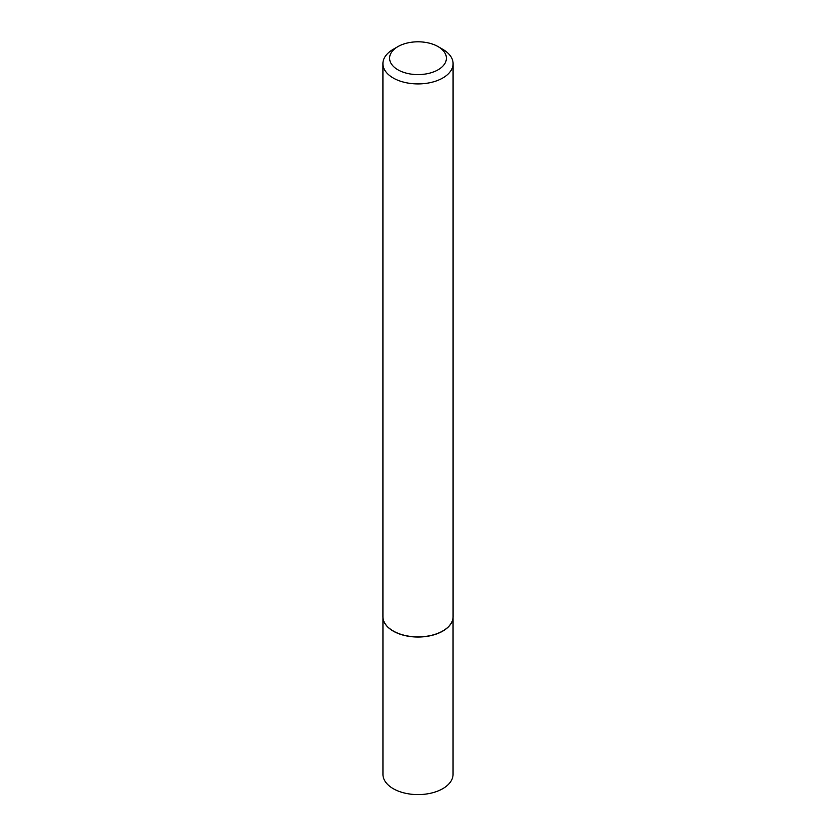 <?xml version="1.0" encoding="UTF-8"?>
<svg xmlns="http://www.w3.org/2000/svg" width="836" height="836" viewBox="0 0 836 836"><rect width="100%" height="100%" fill="white"/><g stroke="black" fill="none" stroke-linecap="round" stroke-linejoin="round"><path stroke-width="1.25" d="M452.788 619.246A35.049 20.231 180 0 1 452.778 619.319A35.049 20.231 180 0 1 429.359 635.945A35.049 20.231 180 0 1 393.213 631.107A35.049 20.231 180 0 1 383.222 619.319A35.049 20.231 180 0 1 383.212 619.246M453.049 617.543L453.049 774.355A35.049 20.231 180 0 1 431.418 793.05A35.049 20.231 180 0 1 393.213 788.662A35.049 20.231 180 0 1 382.951 774.355L382.951 617.543M453.081 63.651L453.081 616.634A35.081 20.252 180 0 1 452.809 619.162A35.081 20.252 180 0 1 429.38 635.799A35.081 20.252 180 0 1 393.192 630.961A35.081 20.252 180 0 1 383.191 619.162A35.081 20.252 180 0 1 382.919 616.634L382.919 63.651A35.081 20.252 180 0 1 393.192 49.334L397.915 46.607A28.403 16.396 0 0 0 397.915 69.796A28.403 16.396 0 0 0 438.085 69.796A28.403 16.396 0 0 0 438.085 46.607L442.808 49.334A35.081 20.252 180 0 1 453.081 63.651A35.081 20.252 180 0 1 431.428 82.367A35.081 20.252 180 0 1 393.192 77.978A35.081 20.252 180 0 1 382.919 63.651M442.808 49.334L438.085 46.607A28.403 16.396 0 0 0 397.915 46.607"/></g></svg>
